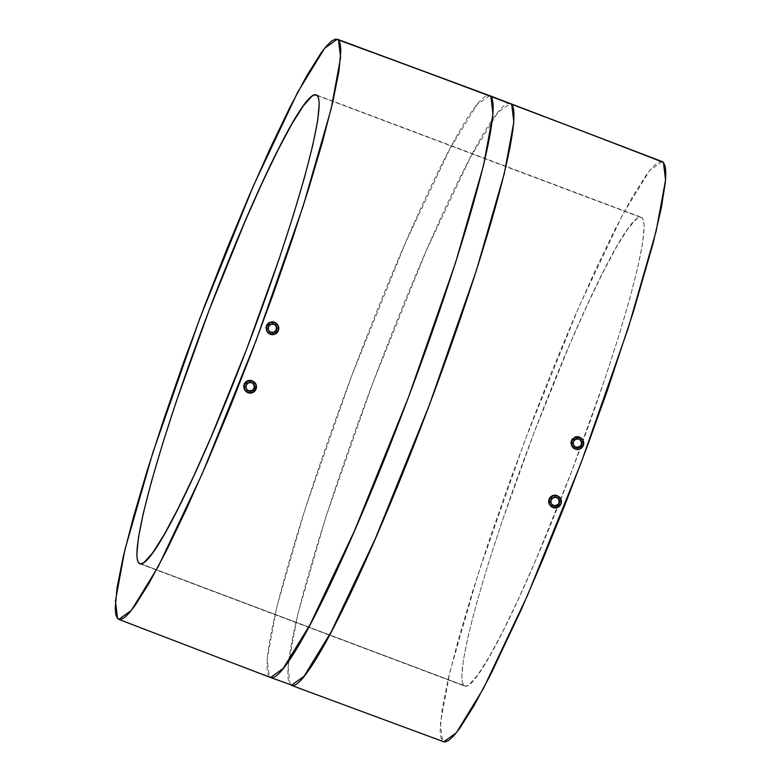 <?xml version="1.0" encoding="UTF-8"?>
<svg xmlns="http://www.w3.org/2000/svg" width="781" height="781" viewBox="0 0 781 781"><rect width="100%" height="100%" fill="white"/><g stroke="black" fill="none" stroke-linecap="round" stroke-linejoin="round"><path stroke-width="0.59" stroke-dasharray="3.9 2.93" d="M573.108 444.77L574.123 446.195L572.717 443.061L573.108 444.77M572.99 441.333L572.717 443.061L572.99 441.333M582.821 440.289L581.406 438.297L582.821 440.289M583.378 442.671L583.3 443.901L583.378 442.671M572.961 447.581L577.374 449.182L579.746 448.616L582.987 445.092L583.329 445.463L583.3 443.901L581.708 447.181L578.584 449.016L574.982 448.792L572.092 446.576M558.259 498.454L554.744 496.921L551.62 498.317L550.371 501.47L551.767 504.585M551.942 504.79L552.431 505.092M560.573 498.805L559.176 496.833L561.1 501.158L560.573 498.805M561.002 502.368L561.1 501.158L561.002 502.368M550.644 506.02L554.969 507.533L558.425 506.381L560.67 503.53L561.022 503.901L560.67 503.53L558.425 506.381L554.969 507.533L551.464 506.596L549.697 504.936M253.308 383.608L249.783 382.065L246.65 383.461L245.41 386.624L245.781 388.303L247.47 390.246M246.991 389.944L245.41 386.624L246.65 383.461L248.075 382.456L250.662 382.124L253.552 383.93M255.621 383.959L254.225 381.987L256.148 386.312L255.621 383.959M245.693 391.174L250.018 392.687L252.409 392.14L255.719 388.694L256.061 389.055L256.148 386.312L254.411 390.744L251.238 392.531L247.606 392.287L244.746 390.08M275.595 325.14L272.042 323.559L268.937 324.994L267.746 328.205L269.299 331.495M277.87 325.452L276.454 323.451L278.426 327.835L277.87 325.452M278.348 329.065L278.426 327.835L278.348 329.065M268.01 332.735L272.423 334.336L274.785 333.77L278.036 330.256L278.378 330.617L278.036 330.256L275.849 333.155L272.423 334.336L270.011 333.946L267.131 331.72M463.719 685.445L140.912 563.872L463.719 685.445L462.313 682.389L461.786 677.117L463.358 660.13L468.375 635.129L476.644 603.088L487.842 565.219L501.548 522.987L534.282 432.039L569.866 344.079L587.029 305.488L602.883 272.51L616.814 246.415L628.295 228.208L636.876 218.592L639.981 217.138L642.236 217.938A250.496 24.445 -69.4 0 0 641.26 217.264A250.496 24.445 -69.4 0 0 532.193 437.555A250.496 24.445 -69.4 0 0 463.719 685.445A250.496 24.445 -69.4 0 0 464.695 686.108A250.496 24.445 -69.4 0 0 558.845 504.233A250.496 24.445 -69.4 0 0 581.435 445.346A250.496 24.445 -69.4 0 0 581.855 444.194A250.496 24.445 -69.4 0 0 642.236 217.938L643.642 220.984L644.169 226.256L642.597 243.242L637.579 268.244L629.31 300.295L618.113 338.163L604.406 380.386L571.672 471.334L536.088 559.294L518.926 597.895L503.081 630.872L489.14 656.967L477.66 675.165L469.078 684.781L465.974 686.245L463.719 685.445M317.281 95.555L642.236 217.938L317.281 95.555M489.648 95.643L476.996 104.683L449.915 148.907L405.778 242.1L351.811 375.573L304.717 510.178L276.679 607.54L267.18 659.018L269.308 676.688L290.132 684.527L269.308 676.688A14898.61 14811.05 -43.6 0 1 117.56 618.581A14898.61 14811.05 136.4 0 0 269.308 676.688L270.519 677.508M290.132 684.527L288.013 666.857L297.512 615.389L325.54 518.018L372.644 383.412L426.611 249.949L470.748 156.747L497.829 112.523L510.481 103.492A310.877 30.332 -69.4 0 0 375.114 376.881A310.877 30.332 -69.4 0 0 290.132 684.527A310.877 30.332 -69.4 0 0 291.352 685.357M662.22 161.589L660.638 161.433L656.801 163.229L651.969 167.817L646.18 175.129L631.975 197.661L614.735 229.956L595.112 270.763L573.879 318.531L551.845 371.405L529.85 427.373L508.743 484.279L489.336 539.925L472.378 592.183L458.515 639.043L448.284 678.699L442.075 709.636L440.123 730.655L440.777 737.186L442.515 740.964A14898.61 14811.05 -43.6 0 1 292.807 685.533A14898.61 14811.05 136.4 0 0 442.515 740.964L443.754 741.794M662.259 161.608L649.685 170.522L622.721 214.482L578.731 307.324L524.9 440.416L477.884 574.748L449.885 671.943L440.396 723.323L442.515 740.964L443.725 741.784M269.308 676.688A310.877 30.332 110.6 0 1 351.694 375.886A310.877 30.332 110.6 0 1 488.193 95.467M275.82 325.433L272.911 323.617L269.591 324.408L268.41 325.697L267.746 328.205L269.162 331.339M248.26 390.637L249.11 390.861M558.513 498.776L555.623 496.98L552.284 497.741L550.439 500.611L550.742 503.149L551.737 504.565M553.212 505.473L554.061 505.707M573.908 439.849L574.562 439.264L573.908 439.849M575.314 438.824L577.003 438.414L575.314 438.824M578.711 438.688L577.003 438.414L580.195 439.615L578.711 438.688M581.484 441.87L581.201 441.031M316.305 94.891L641.26 217.264M139.74 563.736L464.695 686.108"/><path stroke-width="1.17" d="M581.669 444.828A4.471 4.442 -43.6 0 1 574.26 446.351A4.471 4.442 -43.6 0 1 573.332 441.695A4.471 4.442 -43.6 0 1 580.742 440.181A4.471 4.442 -43.6 0 1 581.669 444.828L581.318 444.467L581.279 445.619L579.317 447.328L575.909 447.435L573.43 445.102L573.332 441.695L575.685 439.205L579.092 439.088L581.572 441.421L581.669 444.828M580.937 445.258L581.601 442.739L580.195 439.615L581.601 442.739L580.937 445.258M579.004 446.986L580.41 445.961L577.315 447.386L579.004 446.986M575.597 447.113L577.315 447.386L574.123 446.195L575.597 447.113M571.331 440.709L571.672 441.07A6.258 6.228 -43.6 0 1 582.04 438.951A6.258 6.228 -43.6 0 1 583.329 445.463A6.258 6.228 -43.6 0 1 572.961 447.581A6.258 6.228 -43.6 0 1 571.672 441.07L570.94 443.13L571.331 440.709M572.61 438.629L571.868 439.605L572.61 438.629M574.572 437.184L576.934 436.618L574.572 437.184M579.336 436.999L576.934 436.618L581.406 438.297L579.336 436.999M559.352 503.276A4.471 4.442 -43.6 0 1 551.942 504.79A4.471 4.442 -43.6 0 1 551.015 500.133A4.471 4.442 -43.6 0 1 558.425 498.62A4.471 4.442 -43.6 0 1 559.352 503.276L559.255 499.86L556.775 497.526L553.368 497.643L551.015 500.133L551.113 503.55L553.592 505.873L556.999 505.766L559.352 503.276M558.61 503.686L559.313 501.207L557.946 498.122L559.313 501.207L558.61 503.686M556.638 505.375L558.064 504.37L554.93 505.766L556.638 505.375M552.431 505.092L554.93 505.766L551.737 504.565M549.014 499.147L549.355 499.508A6.258 6.228 -43.6 0 1 559.723 497.39A6.258 6.228 -43.6 0 1 561.022 503.901A6.258 6.228 -43.6 0 1 550.644 506.02A6.258 6.228 -43.6 0 1 549.355 499.508L550.322 497.106L549.014 499.147M552.323 495.701L550.322 497.106L554.705 495.144L552.323 495.701M557.117 495.544L554.705 495.144L559.176 496.833L557.117 495.544M559.723 497.39L559.176 496.833M254.391 388.421A4.471 4.442 -43.6 0 1 246.991 389.944A4.471 4.442 -43.6 0 1 246.064 385.287A4.471 4.442 -43.6 0 1 253.464 383.774A4.471 4.442 -43.6 0 1 254.391 388.421L254.05 388.069L254.001 389.211L252.048 390.92L248.631 391.027L246.152 388.694L246.064 385.287L248.407 382.797L251.824 382.68L254.303 385.013L254.391 388.421M253.659 388.84L254.362 386.37L252.985 383.276L254.362 386.37L253.659 388.84M252.448 390.1L253.112 389.524L252.448 390.1M249.979 390.92L251.687 390.529L248.26 390.637L249.979 390.92M246.786 389.719L247.47 390.246M244.043 384.291L244.394 384.662A6.258 6.228 -43.6 0 1 254.762 382.544A6.258 6.228 -43.6 0 1 256.061 389.055A6.258 6.228 -43.6 0 1 245.693 391.174A6.258 6.228 -43.6 0 1 244.394 384.662L244.599 383.207L244.043 384.291M245.361 382.251L247.352 380.845L245.361 382.251M249.744 380.298L247.352 380.845L252.156 380.698L249.744 380.298M254.225 381.987L252.156 380.698L254.762 382.544M276.708 329.982A4.471 4.442 -43.6 0 1 269.299 331.495A4.471 4.442 -43.6 0 1 268.381 326.849A4.471 4.442 -43.6 0 1 275.781 325.335A4.471 4.442 -43.6 0 1 276.708 329.982L276.62 326.575L274.141 324.242L270.724 324.359L268.381 326.849L268.469 330.256L270.948 332.589L274.365 332.481L276.708 329.982M275.459 331.115L276.65 327.903L275.234 324.769L276.249 326.194L276.591 328.781L275.459 331.115L274.053 332.14L275.459 331.115M272.354 332.55L274.053 332.14L270.636 332.267L272.354 332.55M269.162 331.339L270.636 332.267L269.162 331.339M266.36 325.853L266.712 326.224A6.258 6.228 -43.6 0 1 277.079 324.105A6.258 6.228 -43.6 0 1 278.378 330.617A6.258 6.228 -43.6 0 1 268.01 332.735A6.258 6.228 -43.6 0 1 266.712 326.224L266.897 324.75L266.36 325.853M267.639 323.773L268.557 322.953L267.639 323.773M269.611 322.328L271.973 321.762L269.611 322.328M274.385 322.162L271.973 321.762L276.454 323.451L274.385 322.162M138.764 563.062A250.496 24.445 110.6 0 1 207.229 315.173A250.496 24.445 110.6 0 1 316.305 94.891A250.496 24.445 110.6 0 1 317.281 95.555L315.026 94.755L311.922 96.219L303.34 105.835L291.86 124.033L277.919 150.128L262.074 183.105L244.912 221.706L209.328 309.666L176.594 400.614L162.887 442.837L151.69 480.705L143.421 512.756L138.403 537.758L136.831 554.744L137.358 560.016L138.764 563.062L141.019 563.862L144.124 562.408L152.705 552.792L164.186 534.585L178.117 508.49L193.971 475.512L211.134 436.921L246.718 348.961L279.452 258.013L293.158 215.781L304.356 177.912L312.625 145.871L317.642 120.87L319.214 103.883L318.687 98.611L317.281 95.555A250.496 24.445 110.6 0 1 248.807 343.445A250.496 24.445 110.6 0 1 139.74 563.736A250.496 24.445 110.6 0 1 138.764 563.062L140.912 563.872L138.764 563.062M338.485 40.036L340.604 57.677L331.115 109.057L303.116 206.252L256.1 340.584L202.269 473.676L158.279 566.518L131.315 610.478L118.741 619.392L117.56 618.581L115.442 600.98L124.901 549.717L152.803 452.746L199.721 318.628L253.513 185.556L297.541 92.529L324.593 48.315L337.246 39.206L338.485 40.036A14898.61 14811.05 -43.6 0 1 490.868 96.473A14898.61 14811.05 136.4 0 0 338.485 40.036L340.223 43.814L340.877 50.345L338.925 71.364L332.716 102.301L322.485 141.957L308.622 188.817L291.664 241.075L272.257 296.721L251.15 353.627L229.155 409.595L207.121 462.469L185.888 510.237L166.265 551.044L149.025 583.339L134.82 605.871L129.031 613.183L124.199 617.771L120.362 619.567L117.56 618.581L115.822 614.803L115.168 608.282L117.121 587.253L123.33 556.326L133.561 516.661L147.424 469.801L164.381 417.542L183.789 361.896L204.895 305L226.89 249.032L248.924 196.148L270.158 148.38L289.771 107.573L307.021 75.279L321.225 52.757L327.014 45.435L331.847 40.856L335.684 39.05L338.485 40.036M118.741 619.392L270.519 677.508L283.171 668.477L310.252 624.253L354.389 531.051L408.356 397.588L455.46 262.982L483.488 165.611L492.987 114.143L490.868 96.473A310.877 30.332 110.6 0 1 405.886 404.119A310.877 30.332 110.6 0 1 270.519 677.508A310.877 30.332 110.6 0 1 269.308 676.688M245.546 390.998L244.141 389.026L243.711 385.463L244.141 389.026L245.546 390.998M267.942 332.657L266.516 330.656L266.048 327.044L266.516 330.656L267.942 332.657M511.692 104.312L490.868 96.473L511.692 104.312L513.82 121.982L504.321 173.46L476.283 270.822L429.189 405.427L375.222 538.9L331.085 632.093L304.004 676.317L291.352 685.357A310.877 30.332 -69.4 0 0 426.719 411.968A310.877 30.332 -69.4 0 0 511.692 104.312A14898.61 14811.05 -43.6 0 1 663.44 162.419A14898.61 14811.05 136.4 0 0 511.692 104.312A310.877 30.332 -69.4 0 0 510.481 103.492L511.692 104.312M270.519 677.508L290.132 684.527A14898.61 14811.05 136.4 0 0 292.807 685.533A14898.61 14811.05 -43.6 0 1 290.132 684.527M291.352 685.357L443.754 741.794L456.407 732.685L483.459 688.471L527.487 595.444L581.279 462.372L628.197 328.254L656.099 231.283L665.558 180.02L663.44 162.419L662.22 161.589M572.912 447.503L570.94 443.13L572.912 447.503M550.498 505.844L549.102 503.872L548.682 500.318L548.77 502.896L550.498 505.844M443.725 741.784L445.316 741.95L449.153 740.144L453.986 735.565L459.775 728.243L473.979 705.721L491.229 673.427L521.308 609.492L543.049 558.923L565.171 504.243L586.824 447.533L607.179 390.988L633.576 311.199L653.043 243.506L661.302 208.039L665.402 181.934L665.832 172.718L665.178 166.197L663.44 162.419L662.259 161.608L489.648 95.643A310.877 30.332 110.6 0 1 490.868 96.473L489.648 95.643A310.877 30.332 110.6 0 0 488.193 95.467M278.378 330.617L275.088 334.102L270.314 334.258L266.838 330.998L266.712 326.224L269.992 322.729L274.775 322.573L278.241 325.843L278.378 330.617M256.061 389.055L255.934 384.281L252.458 381.011L247.684 381.167L244.394 384.662L244.521 389.436L247.997 392.697L252.771 392.54L256.061 389.055M561.022 503.901L557.732 507.386L552.958 507.543L549.482 504.282L549.355 499.508L552.636 496.013L557.419 495.857L560.885 499.127L561.022 503.901M583.329 445.463L583.202 440.689L579.736 437.419L574.953 437.575L571.672 441.07L571.799 445.844L575.265 449.104L580.049 448.948L583.329 445.463M337.246 39.206L489.648 95.643"/></g></svg>
